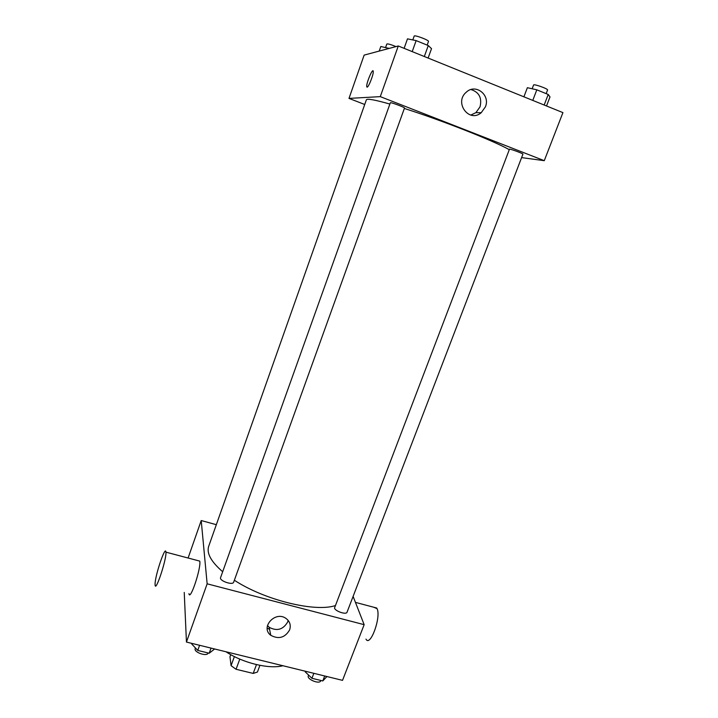 <?xml version="1.0" encoding="UTF-8"?>
<svg xmlns="http://www.w3.org/2000/svg" width="718" height="718" viewBox="0 0 718 718"><rect width="100%" height="100%" fill="white"/><g stroke="black" fill="none" stroke-linecap="round" stroke-linejoin="round"><path stroke-width="1.08" d="M256.47 664.608L253.203 673.421L236.06 669.275L231.07 665.658L229.975 656.737L230.738 654.636M253.203 673.421L257.421 672.048L259.916 665.344M239.794 659.097L236.06 669.275M234.391 656.584L231.07 665.658M267.177 628.133L269.555 629.318M282.964 665.739C269.151 669.373 242.774 663.01 225.999 651.764M353.103 596.398L364.152 624.669L342.531 680.359L186.447 642.063L184.239 592.431M364.152 624.669L207.143 583.815L201.219 520.541L188.098 558.021M201.219 520.541L216.324 524.687M389.874 104.065C374.877 99.811 367.042 98.402 366.368 99.829L208.696 546.308C206.425 553.21 211.083 561.682 222.679 571.743M234.364 580.243C264.395 599.988 314.529 612.31 335.073 605.678M220.57 577.64C219.071 580.79 232.82 585.574 233.655 582.199L404.494 108.041C405.123 107.458 390.233 101.92 390.341 102.773L220.57 577.64M334.498 608.074L509.502 149.129C511.674 149.281 523.521 153.733 522.928 154.164L347.027 612.239C346.363 614.985 335.315 611.323 334.498 608.074M207.143 583.815L186.447 642.063M289.623 629.91C284.983 637.746 278.701 639.541 270.785 635.304C260.006 627.433 275.272 610.471 286.006 618.44C289.892 621.402 291.104 625.225 289.623 629.91M198.213 560.704L199.748 561.108C201.417 567.552 190.028 601.81 188.942 593.642M365.974 639.11C370.246 647.51 381.357 617.094 377.067 608.649L373.719 607.231M155.079 584.138C154.962 575.737 165.49 544.612 165.912 552.142C166.89 558.451 155.501 593.005 155.106 584.955L155.079 584.138M288.142 620.388L287.694 621.967C283.116 629.686 276.933 631.454 269.133 627.263L267.455 625.531M404.342 108.463C440.708 119.942 492.88 140.486 508.981 149.506M521.609 157.601L544.271 160.679L380.28 96.634L348.993 98.402L364.726 104.496M544.271 160.679L562.93 112.618L398.284 45.979L364.143 55.106L348.993 98.402M398.284 45.979L380.28 96.634M485.422 106.829L481.222 112.699C469.123 123.317 453.776 102.477 466.296 92.182C475.513 83.234 490.556 94.884 485.422 106.829M367.104 87.147L366.736 86.618C366.117 83.315 372.92 67.304 373.243 71.36C373.791 74.035 368.567 87.425 367.104 87.147M366.988 87.129L366.736 86.627C366.18 83.862 371.637 70.023 372.983 70.84M470.999 89.544C479.139 92.182 482.146 97.953 480.019 106.865L475.89 112.636L470.784 115.086M546.515 105.977L550.006 96.921L548.229 94.48L536.813 89.822L527.371 87.695L523.907 96.822M548.229 94.48L544.172 105.025M536.813 89.822L532.765 100.412M532.137 88.772L533.573 85.02C533.68 83.647 548.39 88.897 547.565 90.01L546.165 93.636M428.116 58.059L431.518 48.645L428.278 45.557L416.144 40.612L407.492 38.853L404.117 48.339M428.278 45.557L424.32 56.516M416.144 40.612L412.204 51.615M412.805 39.93L414.178 36.088C414.286 34.617 429.337 40.262 428.484 41.456L427.174 45.099M389.111 48.429L380.827 46.49L379.212 51.077M388.321 48.115L388.106 48.698M385.584 47.523L386.831 43.995C387.944 43.672 390.996 44.534 395.986 46.589M326.923 676.527L322.786 680.942L311.944 678.295L305.204 671.833L305.419 671.249M324.689 675.979L322.786 680.942M313.847 673.313L311.944 678.295M308.605 675.1L308.309 675.871C306.631 679.3 319.618 684.559 320.668 680.87L320.829 680.458M214.637 648.973L209.207 653.218L197.755 650.427L191.742 644.01L191.957 643.409M211.047 648.094L209.207 653.218M199.595 645.285L197.755 650.427M195.431 647.95L195.206 648.596C193.519 652.276 207.098 656.952 208.13 653.048L208.157 652.967M355.446 602.384L376.753 608.029M199.748 561.108L165.912 552.142M269.133 627.263L270.785 635.304M475.89 112.636L481.222 112.699"/></g></svg>
